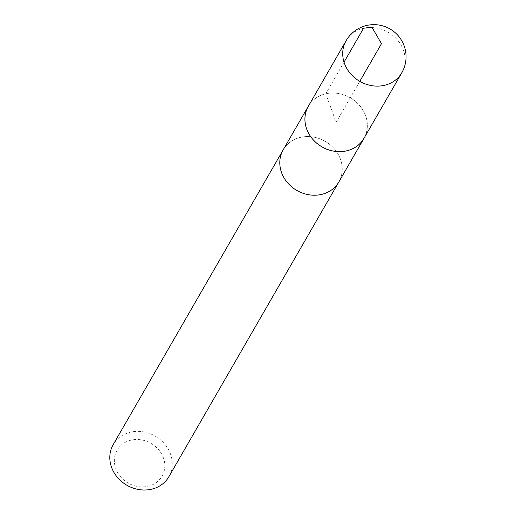 <?xml version="1.0" encoding="UTF-8"?>
<svg xmlns="http://www.w3.org/2000/svg" width="515" height="515" viewBox="0 0 515 515"><rect width="100%" height="100%" fill="white"/><g stroke="black" fill="none" stroke-linecap="round" stroke-linejoin="round"><path stroke-width="0.39" stroke-dasharray="2.58 1.93" d="M131.216 440.119A25.962 22.898 30 0 0 123.13 479.401A25.962 22.898 30 0 0 164.369 470.079A25.962 22.898 30 0 0 131.216 440.119M168.856 476.736A32.13 28.344 30 0 0 164.523 443.866A32.13 28.344 30 0 0 130.681 432.117A32.13 28.344 30 0 0 113.191 444.632M338.844 181.943A32.13 28.344 30 0 0 325.171 141.342A32.13 28.344 30 0 0 283.179 149.846A32.13 28.344 -150 0 1 325.171 141.342A32.13 28.344 -150 0 1 338.844 181.943M364.53 137.351A32.13 28.344 30 0 0 359.2 105.021A32.13 28.344 30 0 0 325.789 93.762A32.13 28.344 30 0 0 308.91 105.279M308.318 106.302A32.104 28.319 -150 0 1 325.802 93.788A32.104 28.319 -150 0 1 359.618 105.536A32.104 28.319 -150 0 1 363.938 138.374M359.773 81.338L336.134 122.332L325.802 93.788L344.033 62.154M401.758 72.84A32.13 28.344 30 0 0 397.438 39.97A32.13 28.344 30 0 0 363.59 28.216A32.13 28.344 30 0 0 346.093 40.737"/><path stroke-width="0.77" d="M308.91 105.279A32.13 28.344 30 0 0 308.298 106.283L283.179 149.846A32.13 28.344 30 0 0 287.512 182.709A32.13 28.344 30 0 0 321.354 194.464A32.13 28.344 -150 0 1 287.512 182.709A32.13 28.344 -150 0 1 283.179 149.846L113.191 444.632A32.13 28.344 30 0 0 117.523 477.495A32.13 28.344 30 0 0 151.365 489.25A32.13 28.344 30 0 0 168.856 476.736L338.844 181.943A32.13 28.344 -150 0 1 321.354 194.464A32.13 28.344 30 0 0 338.844 181.943L363.97 138.381A32.13 28.344 30 0 0 364.53 137.351M308.298 106.283A32.13 28.344 30 0 0 312.631 139.147A32.13 28.344 30 0 0 346.473 150.901A32.13 28.344 30 0 0 363.97 138.381M401.758 72.84L363.938 138.374A32.104 28.319 -150 0 1 321.984 146.865A32.104 28.319 -150 0 1 308.318 106.302L346.093 40.737A32.13 28.344 30 0 0 350.432 73.6A32.13 28.344 30 0 0 384.274 85.348A32.13 28.344 30 0 0 401.758 72.84A32.13 32.13 0 0 0 389.984 28.943A32.13 32.13 0 0 0 346.093 40.737M344.033 62.154L363.59 28.216L371.965 27.308L381.493 43.672L359.773 81.338"/></g></svg>
